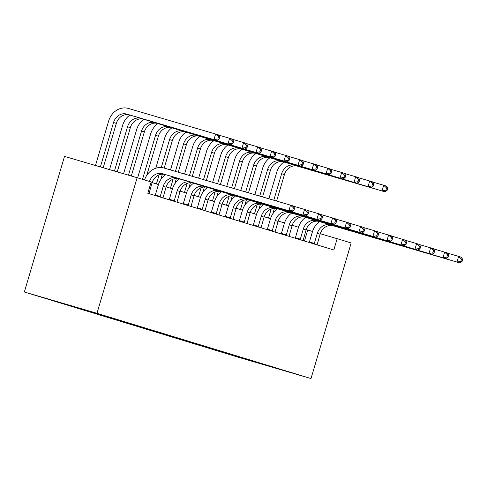 <?xml version="1.0" encoding="UTF-8"?>
<svg xmlns="http://www.w3.org/2000/svg" width="487" height="487" viewBox="0 0 487 487"><rect width="100%" height="100%" fill="white"/><g stroke="black" fill="none" stroke-linecap="round" stroke-linejoin="round"><path stroke-width="0.73" d="M297.131 374.387L283.617 370.4L297.131 374.387M24.35 292.005L238.38 357.251L311.004 378.557L96.974 313.305L24.35 292.005L64.515 156.4L137.139 177.706L96.974 313.305M137.139 177.706L151.147 181.974L147.798 193.272L333.814 249.983L337.162 238.685L320.263 233.723M87.429 310.596L102.988 315.211L87.441 310.566M65.343 304.083L53.284 300.716L228.093 354.006L228.263 353.44M65.161 304.198L107.256 316.55L282.07 369.846L228.093 354.006M337.162 238.685L351.17 242.952L311.004 378.557M312.538 231.459L306.207 229.584M298.519 227.24L292.2 225.317M284.511 222.973L278.199 221.043M270.504 218.7L264.191 216.776M256.497 214.432L250.184 212.502M242.489 210.159L236.177 208.235M228.482 205.891L222.169 203.962M214.475 201.618L208.162 199.694M200.467 197.351L194.155 195.421M186.46 193.077L180.147 191.154M172.453 188.81L166.14 186.88M158.445 184.536L152.133 182.613M304.466 241.035L307.723 230.047M239.969 357.495L240.481 357.166M255.097 362.103L255.389 361.713M148.985 193.637L152.023 182.966A11.785 10.227 107 0 1 165.184 174.541L291.683 211.656L288.876 210.804L290.55 205.149L164.052 168.039A17.678 15.341 -73 0 0 144.536 179.959M149.436 181.45A11.785 10.227 107 0 1 162.378 173.689L288.876 210.804L292.772 210.11L293.892 210.451L294.562 208.192L293.442 207.852L292.772 210.11M293.442 207.852L290.55 205.149L293.357 206.007L294.562 208.192M291.683 211.656L293.892 210.451M103.195 167.747L116.344 123.369A11.785 10.227 107 0 1 129.505 114.944L216.745 140.542L213.945 139.69L215.619 134.035L128.373 108.443A17.678 15.341 -73 0 0 108.631 121.074L95.476 165.483M100.389 166.919L113.538 122.511A11.785 10.227 107 0 1 126.699 114.092L213.945 139.69L217.841 138.996L218.961 139.337L219.631 137.078L218.511 136.737L217.841 138.996M218.511 136.737L215.619 134.035L218.419 134.893L219.631 137.078M216.745 140.542L218.961 139.337M162.993 197.905L166.03 187.233A11.785 10.227 107 0 1 179.192 178.814L305.69 215.924L302.884 215.071L304.558 209.422L293.442 206.159M155.079 195.494L155.335 195.013L160.241 196.45L163.224 186.381A11.785 10.227 107 0 1 176.385 177.962L302.884 215.071L306.78 214.383L307.9 214.724L308.569 212.466L307.449 212.119L306.78 214.383M160.241 196.45L159.961 196.985M165.543 174.65A17.678 15.341 -73 0 0 158.318 184.938L155.335 195.013M307.449 212.119L304.558 209.422L307.364 210.274L308.569 212.466M305.69 215.924L307.9 214.724M177 202.178L180.038 191.507A11.785 10.227 107 0 1 193.199 183.082L319.697 220.197L316.891 219.345L318.565 213.69L307.449 210.427M169.086 199.767L169.342 199.28L174.249 200.723L177.231 190.648A11.785 10.227 107 0 1 190.393 182.229L316.891 219.345L320.787 218.651L321.907 218.992L322.577 216.733L321.457 216.392L320.787 218.651M174.249 200.723L173.969 201.253M179.551 178.918A17.678 15.341 -73 0 0 172.325 189.212L169.342 199.28M321.457 216.392L318.565 213.69L321.371 214.548L322.577 216.733M319.697 220.197L321.907 218.992M191.007 206.445L194.045 195.774A11.785 10.227 107 0 1 207.206 187.355L333.705 224.464L330.898 223.612L332.572 217.963L321.45 214.7M183.094 204.035L183.349 203.554L188.256 204.99L191.239 194.922A11.785 10.227 107 0 1 204.4 186.503L330.898 223.612L334.794 222.924L335.914 223.265L336.584 221.007L335.464 220.66L334.794 222.924M188.256 204.99L187.976 205.526M193.558 183.191A17.678 15.341 -73 0 0 186.332 193.479L183.349 203.554M335.464 220.66L332.572 217.963L335.379 218.815L336.584 221.007M333.705 224.464L335.914 223.265M129.865 115.054A17.678 15.341 -73 0 0 122.639 125.342L109.532 169.604M114.439 171.047L127.545 126.784A11.785 10.227 107 0 1 140.706 118.359L227.953 143.957L229.627 138.308L218.505 135.045M117.245 171.868L130.352 127.637A11.785 10.227 107 0 1 143.513 119.218L230.753 144.809L227.953 143.957L231.849 143.269L232.969 143.61L233.638 141.352L232.518 141.005L231.849 143.269M232.518 141.005L229.627 138.308L232.427 139.16L233.638 141.352M230.753 144.809L232.969 143.61M143.872 119.321A17.678 15.341 -73 0 0 136.646 129.615L123.582 173.725M128.489 175.168L141.553 131.052A11.785 10.227 107 0 1 154.714 122.633L241.96 148.231L243.634 142.575L232.512 139.312M131.301 175.99L144.359 131.91A11.785 10.227 107 0 1 157.52 123.485L244.76 149.083L241.96 148.231L245.856 147.537L246.976 147.878L247.646 145.619L246.525 145.278L245.856 147.537M246.525 145.278L243.634 142.575L246.434 143.434L247.646 145.619M244.76 149.083L246.976 147.878M157.879 123.595A17.678 15.341 -73 0 0 150.653 133.882L137.632 177.852M142.521 179.344L155.56 135.325A11.785 10.227 107 0 1 168.721 126.9L255.967 152.498L257.641 146.849L246.519 143.586M146.751 175.387L158.366 136.177A11.785 10.227 107 0 1 171.527 127.758L258.767 153.35L255.967 152.498L259.863 151.81L260.983 152.151L261.653 149.893L260.533 149.546L259.863 151.81M260.533 149.546L257.641 146.849L260.442 147.701L261.653 149.893M258.767 153.35L260.983 152.151M205.015 210.719L208.052 200.047A11.785 10.227 107 0 1 221.214 191.622L347.712 228.738L344.906 227.886L346.58 222.23L335.458 218.967M197.101 208.308L197.357 207.821L202.263 209.264L205.246 199.189A11.785 10.227 107 0 1 218.407 190.77L344.906 227.886L348.802 227.192L349.922 227.532L350.591 225.274L349.471 224.933L348.802 227.192M202.263 209.264L201.983 209.794M207.565 187.458A17.678 15.341 -73 0 0 200.34 197.752L197.357 207.821M349.471 224.933L346.58 222.23L349.386 223.089L350.591 225.274M347.712 228.738L349.922 227.532M171.887 127.862A17.678 15.341 -73 0 0 164.661 138.156L155.755 168.234M156.437 183.928L159.121 174.863M161.294 167.534L169.567 139.592A11.785 10.227 107 0 1 182.728 131.173L269.975 156.771L271.649 151.116L260.527 147.853M160.759 179.66L162.378 174.188M164.186 168.076L172.374 140.451A11.785 10.227 107 0 1 185.535 132.026L272.775 157.624L269.975 156.771L273.871 156.077L274.991 156.418L275.66 154.16L274.54 153.819L273.871 156.077M274.54 153.819L271.649 151.116L274.449 151.974L275.66 154.16M272.775 157.624L274.991 156.418M219.022 214.986L222.06 204.315A11.785 10.227 107 0 1 235.221 195.896L361.719 233.005L358.913 232.153L360.587 226.504L349.465 223.241M211.108 212.576L211.364 212.095L216.271 213.531L219.253 203.463A11.785 10.227 107 0 1 232.415 195.043L358.913 232.153L362.809 231.465L363.929 231.806L364.599 229.547L363.479 229.2L362.809 231.465M216.271 213.531L215.991 214.067M221.573 191.732A17.678 15.341 -73 0 0 214.347 202.02L211.364 212.095M363.479 229.2L360.587 226.504L363.393 227.356L364.599 229.547M361.719 233.005L363.929 231.806M233.03 219.26L236.067 208.588A11.785 10.227 107 0 1 249.228 200.163L375.727 237.279L372.92 236.426L374.594 230.771L363.472 227.508M225.116 216.849L225.371 216.362L230.278 217.805L233.261 207.73A11.785 10.227 107 0 1 246.422 199.311L372.92 236.426L376.816 235.732L377.936 236.073L378.606 233.815L377.486 233.474L376.816 235.732M230.278 217.805L229.998 218.334M235.58 195.999A17.678 15.341 -73 0 0 228.354 206.293L225.371 216.362M377.486 233.474L374.594 230.771L377.395 231.629L378.606 233.815M375.727 237.279L377.936 236.073M247.037 223.527L250.075 212.856A11.785 10.227 107 0 1 263.236 204.437L389.734 241.546L386.928 240.694L388.602 235.044L377.48 231.782M239.123 221.116L239.379 220.635L244.285 222.072L247.268 212.003A11.785 10.227 107 0 1 260.429 203.578L386.928 240.694L390.824 240.006L391.944 240.347L392.613 238.082L391.493 237.741L390.824 240.006M244.285 222.072L244.005 222.608M249.588 200.273A17.678 15.341 -73 0 0 242.362 210.561L239.379 220.635M391.493 237.741L388.602 235.044L391.402 235.897L392.613 238.082M389.734 241.546L391.944 240.347M261.044 227.8L264.082 217.129A11.785 10.227 107 0 1 277.243 208.704L403.741 245.819L400.935 244.967L402.609 239.312L391.487 236.049M253.13 225.39L253.386 224.903L258.293 226.345L261.276 216.271A11.785 10.227 107 0 1 274.437 207.852L400.935 244.967L404.831 244.273L405.951 244.614L406.621 242.356L405.501 242.015L404.831 244.273M258.293 226.345L258.013 226.875M263.595 204.54A17.678 15.341 -73 0 0 256.369 214.834L253.386 224.903M405.501 242.015L402.609 239.312L405.409 240.17L406.621 242.356M403.741 245.819L405.951 244.614M275.052 232.068L278.089 221.396A11.785 10.227 107 0 1 291.25 212.977L417.749 250.087L414.942 249.234L416.616 243.585L405.494 240.322M267.138 229.657L267.393 229.176L272.3 230.613L275.283 220.544A11.785 10.227 107 0 1 288.444 212.119L414.942 249.234L418.838 248.547L419.958 248.887L420.628 246.623L419.508 246.282L418.838 248.547M272.3 230.613L272.02 231.148M277.602 208.813A17.678 15.341 -73 0 0 270.376 219.101L267.393 229.176M419.508 246.282L416.616 243.585L419.417 244.437L420.628 246.623M417.749 250.087L419.958 248.887M185.894 132.135A17.678 15.341 -73 0 0 178.668 142.423L170.523 169.939M170.444 188.195L173.129 179.137M175.43 171.375L183.575 143.866A11.785 10.227 107 0 1 196.736 135.441L283.982 161.039L285.656 155.39L274.534 152.127M174.766 183.928L176.385 178.455M178.236 172.197L186.381 144.718A11.785 10.227 107 0 1 199.542 136.299L286.782 161.891L283.982 161.039L287.878 160.351L288.998 160.692L289.668 158.433L288.548 158.086L287.878 160.351M288.548 158.086L285.656 155.39L288.456 156.242L289.668 158.433M286.782 161.891L288.998 160.692M199.901 136.403A17.678 15.341 -73 0 0 192.675 146.697L184.573 174.06M184.451 192.468L187.136 183.404M189.48 175.497L197.582 148.133A11.785 10.227 107 0 1 210.743 139.714L297.989 165.312L299.663 159.657L288.541 156.394M188.773 188.201L190.393 182.728M192.286 176.324L200.388 148.992A11.785 10.227 107 0 1 213.55 140.566L300.789 166.164L297.989 165.312L301.885 164.618L303.005 164.959L303.675 162.701L302.555 162.36L301.885 164.618M302.555 162.36L299.663 159.657L302.464 160.515L303.675 162.701M300.789 166.164L303.005 164.959M213.909 140.676A17.678 15.341 -73 0 0 206.683 150.964L198.623 178.181M198.459 196.736L201.143 187.678M203.529 179.618L211.589 152.407A11.785 10.227 107 0 1 224.75 143.982L311.997 169.579L313.671 163.93L302.549 160.667M202.781 192.468L204.4 186.996M206.342 180.446L214.396 153.259A11.785 10.227 107 0 1 227.551 144.84L314.797 170.432L311.997 169.579L315.893 168.892L317.013 169.233L317.682 166.974L316.562 166.627L315.893 168.892M316.562 166.627L313.671 163.93L316.471 164.783L317.682 166.974M314.797 170.432L317.013 169.233M227.916 144.943A17.678 15.341 -73 0 0 220.69 155.237L212.673 182.302M212.466 201.009L215.151 191.945M217.579 183.745L225.597 156.674A11.785 10.227 107 0 1 238.758 148.255L326.004 173.853L327.678 168.198L316.556 164.935M216.788 196.742L218.407 191.269M220.392 184.567L228.403 157.532A11.785 10.227 107 0 1 241.558 149.107L328.804 174.705L326.004 173.853L329.9 173.159L331.02 173.5L331.69 171.241L330.57 170.9L329.9 173.159M330.57 170.9L327.678 168.198L330.478 169.056L331.69 171.241M328.804 174.705L331.02 173.5M241.923 149.217A17.678 15.341 -73 0 0 234.697 159.505L226.723 186.424M226.473 205.277L229.158 196.218M231.629 187.866L239.604 160.947A11.785 10.227 107 0 1 252.765 152.522L340.011 178.12L341.685 172.471L330.563 169.208M230.795 201.009L232.415 195.537M234.442 188.688L242.404 161.8A11.785 10.227 107 0 1 255.565 153.381L342.811 178.972L340.011 178.12L343.907 177.432L345.027 177.773L345.697 175.509L344.577 175.168L343.907 177.432M344.577 175.168L341.685 172.471L344.486 173.323L345.697 175.509M342.811 178.972L345.027 177.773M289.059 236.341L292.097 225.67A11.785 10.227 107 0 1 305.252 217.245L431.75 254.36L428.95 253.502L430.624 247.853L419.502 244.59M281.145 233.93L281.401 233.443L286.307 234.886L289.29 224.811A11.785 10.227 107 0 1 302.451 216.392L428.95 253.502L432.846 252.814L433.966 253.155L434.635 250.896L433.515 250.555L432.846 252.814M286.307 234.886L286.027 235.416M291.61 213.081A17.678 15.341 -73 0 0 284.384 223.375L281.401 233.443M433.515 250.555L430.624 247.853L433.424 248.711L434.635 250.896M431.75 254.36L433.966 253.155M255.931 153.484A17.678 15.341 -73 0 0 248.705 163.778L240.779 190.551M240.481 209.55L243.165 200.486M245.685 191.988L253.611 165.215A11.785 10.227 107 0 1 266.773 156.796L354.019 182.394L355.693 176.738L344.571 173.475M244.803 205.283L246.422 199.81M248.492 192.809L256.412 166.067A11.785 10.227 107 0 1 269.573 157.648L356.819 183.246L354.019 182.394L357.915 181.7L359.035 182.041L359.704 179.782L358.578 179.441L357.915 181.7M358.578 179.441L355.693 176.738L358.493 177.597L359.704 179.782M356.819 183.246L359.035 182.041M303.066 240.608L306.104 229.937A11.785 10.227 107 0 1 319.259 221.518L445.757 258.627L442.957 257.775L444.631 252.126L433.509 248.863M295.152 238.198L295.408 237.717L300.315 239.154L303.298 229.085A11.785 10.227 107 0 1 316.459 220.66L442.957 257.775L446.853 257.087L447.973 257.428L448.643 255.164L447.523 254.823L446.853 257.087M300.315 239.154L300.035 239.683M305.617 217.354A17.678 15.341 -73 0 0 298.391 227.642L295.408 237.717M447.523 254.823L444.631 252.126L447.431 252.978L448.643 255.164M445.757 258.627L447.973 257.428M269.938 157.758A17.678 15.341 -73 0 0 262.712 168.045L254.829 194.672M254.488 213.817L257.173 204.759M259.735 196.109L267.619 169.488A11.785 10.227 107 0 1 280.78 161.063L368.026 186.661L369.7 181.012L358.578 177.749M258.81 209.55L260.429 204.077M262.542 196.937L270.419 170.34A11.785 10.227 107 0 1 283.58 161.921L370.826 187.513L368.026 186.661L371.922 185.973L373.042 186.314L373.712 184.049L372.585 183.709L371.922 185.973M372.585 183.709L369.7 181.012L372.5 181.864L373.712 184.049M370.826 187.513L373.042 186.314M317.074 244.882L320.105 234.21A11.785 10.227 107 0 1 333.266 225.785L459.765 262.901L456.964 262.043L458.638 256.393L447.516 253.13M309.16 242.471L309.415 241.984L314.322 243.427L317.305 233.352A11.785 10.227 107 0 1 330.466 224.933L456.964 262.043L460.86 261.355L461.98 261.696L462.65 259.437L461.53 259.096L460.86 261.355M314.322 243.427L314.042 243.957M319.624 221.622A17.678 15.341 -73 0 0 312.398 231.915L309.415 241.984M461.53 259.096L458.638 256.393L461.439 257.252L462.65 259.437M459.765 262.901L461.98 261.696M283.945 162.025A17.678 15.341 -73 0 0 276.719 172.319L268.879 198.793M268.495 218.091L271.18 209.026M273.785 200.23L281.626 173.756A11.785 10.227 107 0 1 294.787 165.337L382.033 190.928L383.707 185.279L372.585 182.016M272.817 213.823L274.437 208.351M276.598 201.058L284.426 174.608A11.785 10.227 107 0 1 297.587 166.189L384.833 191.787L382.033 190.928L385.923 190.24L387.049 190.581L387.719 188.323L386.593 187.982L385.923 190.24M386.593 187.982L383.707 185.279L386.508 186.137L387.719 188.323M384.833 191.787L387.049 190.581M150.952 182.637L152.023 182.966M162.378 173.689L165.184 174.541M113.538 122.511L116.344 123.369M126.699 114.092L129.505 114.944M163.224 186.381L166.03 187.233M176.385 177.962L179.192 178.814M177.231 190.648L180.038 191.507M190.393 182.229L193.199 183.082M191.239 194.922L194.045 195.774M204.4 186.503L207.206 187.355M127.545 126.784L130.352 127.637M140.706 118.359L143.513 119.218M141.553 131.052L144.359 131.91M154.714 122.633L157.52 123.485M155.56 135.325L158.366 136.177M168.721 126.9L171.527 127.758M205.246 199.189L208.052 200.047M218.407 190.77L221.214 191.622M169.567 139.592L172.374 140.451M182.728 131.173L185.535 132.026M219.253 203.463L222.06 204.315M232.415 195.043L235.221 195.896M233.261 207.73L236.067 208.588M246.422 199.311L249.228 200.163M247.268 212.003L250.075 212.856M260.429 203.578L263.236 204.437M261.276 216.271L264.082 217.129M274.437 207.852L277.243 208.704M275.283 220.544L278.089 221.396M288.444 212.119L291.25 212.977M183.575 143.866L186.381 144.718M196.736 135.441L199.542 136.299M197.582 148.133L200.388 148.992M210.743 139.714L213.55 140.566M211.589 152.407L214.396 153.259M224.75 143.982L227.551 144.84M225.597 156.674L228.403 157.532M238.758 148.255L241.558 149.107M239.604 160.947L242.404 161.8M252.765 152.522L255.565 153.381M289.29 224.811L292.097 225.67M302.451 216.392L305.252 217.245M253.611 165.215L256.412 166.067M266.773 156.796L269.573 157.648M303.298 229.085L306.104 229.937M316.459 220.66L319.259 221.518M267.619 169.488L270.419 170.34M280.78 161.063L283.58 161.921M317.305 233.352L320.105 234.21M330.466 224.933L333.266 225.785M281.626 173.756L284.426 174.608M294.787 165.337L297.587 166.189"/></g></svg>
